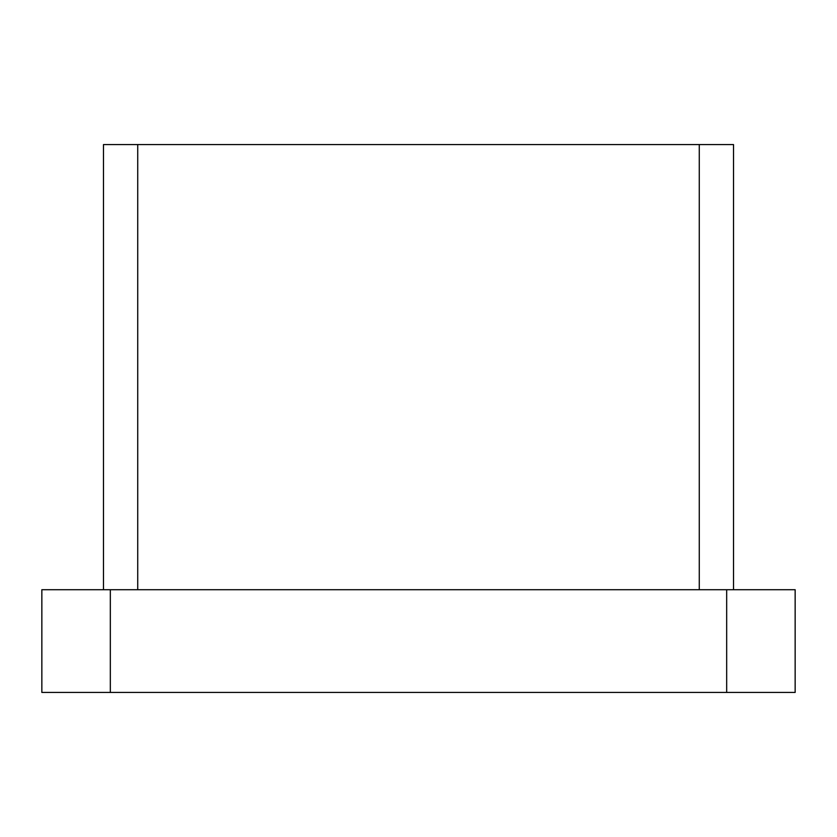 <?xml version="1.0" encoding="UTF-8"?>
<svg xmlns="http://www.w3.org/2000/svg" width="837" height="837" viewBox="0 0 837 837"><rect width="100%" height="100%" fill="white"/><g stroke="black" fill="none" stroke-linecap="round" stroke-linejoin="round"><path stroke-width="1.26" d="M103.485 589.708L103.485 144.571L137.728 144.571L137.728 589.708M699.272 589.708L699.272 144.571L137.728 144.571M699.272 144.571L733.515 144.571L733.515 589.708M726.673 692.429L726.673 589.708L795.15 589.708L795.15 692.429L41.85 692.429L41.85 589.708L110.327 589.708L110.327 692.429M726.673 589.708L110.327 589.708"/></g></svg>

